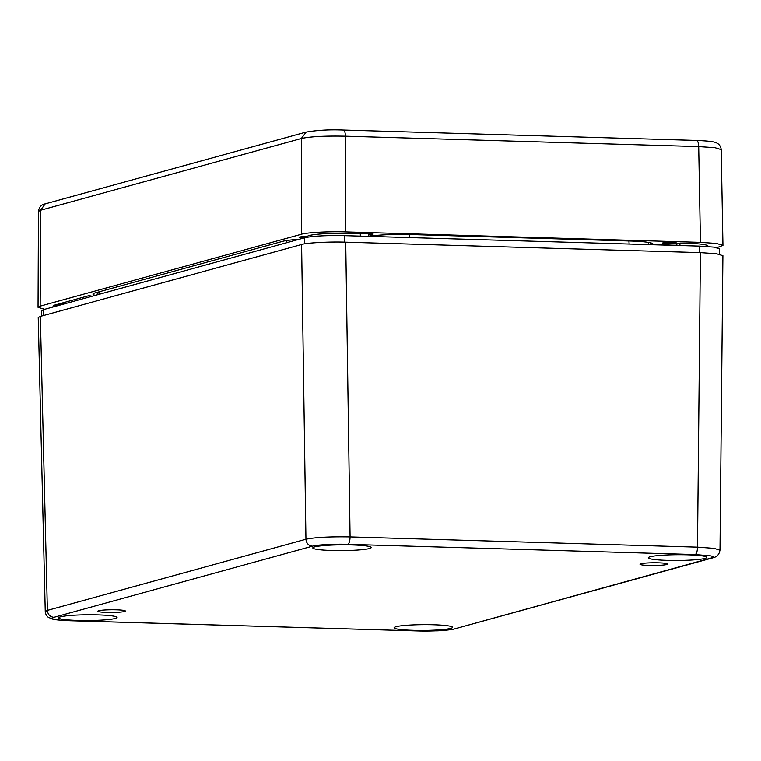 <?xml version="1.0" encoding="UTF-8"?>
<svg xmlns="http://www.w3.org/2000/svg" width="761" height="761" viewBox="0 0 761 761"><rect width="100%" height="100%" fill="white"/><g stroke="black" fill="none" stroke-linecap="round" stroke-linejoin="round"><path stroke-width="1.14" d="M666.655 564.529A13.755 1.36 179.6 0 0 667.502 564.053A13.755 1.36 179.6 0 0 653.747 562.788A13.755 1.36 179.6 0 0 640.001 564.243A13.755 1.36 179.6 0 0 651.33 565.499A13.755 1.36 179.6 0 0 666.655 564.529M124.5 611.521A13.755 1.36 179.6 0 0 125.346 611.045A13.755 1.36 179.6 0 0 111.582 609.78A13.755 1.36 179.6 0 0 97.846 611.235A13.755 1.36 179.6 0 0 109.175 612.491A13.755 1.36 179.6 0 0 124.5 611.521M369.446 548.538A29.222 2.882 179.6 0 0 371.244 547.52A29.222 2.882 179.6 0 0 342.003 544.838A29.222 2.882 179.6 0 0 312.809 547.93A29.222 2.882 179.6 0 0 336.885 550.603A29.222 2.882 179.6 0 0 369.446 548.538M450.74 628.367A29.222 2.882 179.6 0 0 452.538 627.349A29.222 2.882 179.6 0 0 423.306 624.676A29.222 2.882 179.6 0 0 394.103 627.758A29.222 2.882 179.6 0 0 418.179 630.441A29.222 2.882 179.6 0 0 450.74 628.367M115.263 618.484A29.222 2.882 179.6 0 0 117.061 617.466A29.222 2.882 179.6 0 0 87.819 614.793A29.222 2.882 179.6 0 0 58.616 617.875A29.222 2.882 179.6 0 0 82.702 620.557A29.222 2.882 179.6 0 0 115.263 618.484M704.924 558.422A29.222 2.882 179.6 0 0 706.722 557.404A29.222 2.882 179.6 0 0 677.49 554.721A29.222 2.882 179.6 0 0 648.286 557.813A29.222 2.882 179.6 0 0 672.363 560.486A29.222 2.882 179.6 0 0 704.924 558.422M452.89 629.1C448.571 630.46 431.049 631.421 417.589 630.955L70.183 620.719C56.742 620.386 48.181 618.712 53.879 617.342L312.448 546.189C316.481 544.781 335.43 543.877 347.758 544.334L695.164 554.569L710.631 555.872C713.808 556.633 714.084 557.318 711.468 557.946L454.669 628.881C453.394 629.661 440.039 630.859 436.643 630.859L417.589 630.955M695.164 554.569C696.591 553.78 697.371 551.306 697.495 547.159L714.065 548.367L719.992 550.222L722.902 255.667L716.386 253.717L700.415 252.633L345.732 242.179C330.303 241.56 306.036 242.835 301.603 244.5L40.352 316.395L38.24 317.594L45.26 611.625L47.382 610.408C47.829 614.517 49.998 616.838 53.879 617.342M312.448 546.189C308.576 545.675 306.407 543.364 305.951 539.245C315.025 537.352 329.732 536.581 350.089 536.924C349.955 541.071 349.185 543.544 347.758 544.334M45.27 611.692L45.26 611.625C45.489 613.956 46.488 615.849 48.257 617.304L52.737 619.178C52.966 619.235 55.838 620.205 69.945 620.748L69.689 620.71M41.475 316.081L41.513 310.716L43.415 309.651L304.733 237.736C312.942 236.005 326.184 235.311 344.448 235.653L699.292 246.107L713.961 247.125L719.535 248.828L719.649 254.241M305.979 132.11C317.451 130.131 329.884 129.437 343.259 130.017L343.021 130.045C344.457 130.045 345.266 132.091 345.446 136.171C325.147 135.753 310.431 136.523 301.308 138.492L306.207 132.043M343.268 130.007L696.524 140.424C714.151 141.175 715.759 142.25 718.194 143.877C719.973 145.341 720.971 147.244 721.181 149.584L714.998 147.682L698.703 146.578C698.522 142.497 697.713 140.452 696.286 140.452M305.932 132.11L45.203 203.862L40.58 210.245L38.459 211.406C39.125 207.059 41.37 204.538 45.213 203.862M44.737 309.289L38.05 307.32L40.171 306.141L301.48 234.226C305.912 232.562 330.179 231.287 345.608 231.905L700.453 242.359L716.405 243.444L722.95 245.384L716.986 247.639M53.013 307.016L53.013 306.616A32.656 3.225 -0.4 0 1 63.22 304.2M304.086 237.917A6.878 0.675 -0.4 0 1 299.102 237.299A6.878 0.675 -0.4 0 1 299.52 237.061A6.878 0.675 -0.4 0 1 307.206 236.576A32.656 3.225 -0.4 0 1 326.155 233.608A32.656 3.225 -0.4 0 1 360.314 233.789A6.878 0.675 -0.4 0 1 368.048 233.418A6.878 0.675 -0.4 0 1 373.137 234.036A6.878 0.675 -0.4 0 1 368.581 234.711A32.656 3.225 -0.4 0 1 371.72 235.52L371.72 236.462M657.333 244.871A24.067 2.378 -0.4 0 1 676.852 243.939L679.915 243.101A32.656 3.225 -0.4 0 1 707.987 246.098L707.996 246.535M663.04 242.826A6.878 0.675 -0.4 0 1 670.698 242.34A6.878 0.675 -0.4 0 1 676.367 242.968A6.878 0.675 -0.4 0 1 669.499 243.701A6.878 0.675 -0.4 0 1 662.612 243.063A6.878 0.675 -0.4 0 1 663.04 242.826M64.438 303.867A34.378 3.396 179.6 0 0 53.413 305.437L89.113 295.61A41.256 4.071 179.6 0 0 92.224 296.219M95.382 295.354A34.606 3.415 -0.4 0 1 92.975 294.06A34.606 3.415 -0.4 0 1 95.096 292.918L282.921 241.266A34.483 3.405 -0.4 0 1 298.94 239.334M371.72 235.929A34.483 3.405 -0.4 0 1 410.921 234.54L630.374 241.009A34.483 3.405 -0.4 0 1 652.928 243.986A34.483 3.405 -0.4 0 1 652.263 244.719M368.581 234.711L368.59 236.367M360.334 236.119L360.314 233.789M307.206 236.576L307.216 237.213M679.915 243.101L679.934 245.537M676.852 243.939L676.862 245.451M658.826 244.709A23.762 2.35 179.6 0 0 661.984 244.937M417.104 630.945L69.926 620.748M713.495 557.651L711.468 557.946M700.415 252.633L697.495 547.159L350.089 536.924L345.732 242.179M301.603 244.5L305.951 539.245L47.382 610.408L40.352 316.395M43.387 315.558L43.415 309.651M304.695 243.853L304.733 237.736M344.524 242.15L344.448 235.653M699.369 252.595L699.292 246.107M98.901 294.383L99.32 291.758M286.602 242.73L286.964 240.476M409.675 237.575L409.466 234.502M629.119 244.043L628.909 240.961M345.608 231.905L345.446 136.171L698.703 146.578L700.453 242.359M40.171 306.141L40.58 210.245L301.308 138.492L301.48 234.226M650.389 242.778L650.722 244.681M713.247 557.727L454.669 628.89M719.935 550.232C719.288 554.35 717.052 556.852 713.209 557.727M97.551 292.243L97.104 294.878M648.486 242.407L648.895 244.623M722.95 245.384L721.2 149.584M38.05 307.32L38.459 211.406M661.984 244.443L661.984 245.013"/></g></svg>
